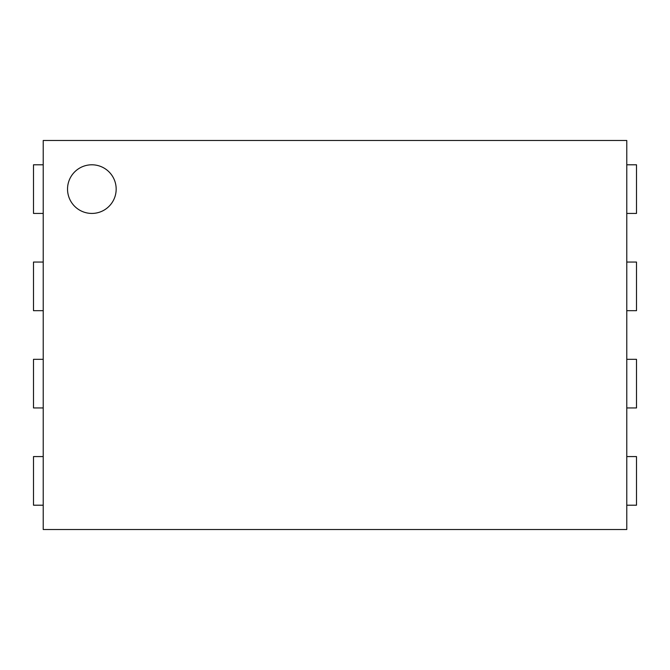 <?xml version="1.0" encoding="UTF-8"?>
<svg xmlns="http://www.w3.org/2000/svg" width="670" height="670" viewBox="0 0 670 670"><rect width="100%" height="100%" fill="white"/><g stroke="black" fill="none" stroke-linecap="round" stroke-linejoin="round"><path stroke-width="1" d="M43.223 529.518L43.223 140.482L626.777 140.482L626.777 529.518L43.223 529.518M116.17 189.116A24.313 24.313 0 0 0 79.697 168.053A24.313 24.313 0 0 0 79.697 210.171A24.313 24.313 0 0 0 116.17 189.116M43.223 164.795L33.5 164.795L33.5 213.429L43.223 213.429M626.777 164.795L636.5 164.795L636.5 213.429L626.777 213.429M43.223 262.054L33.5 262.054L33.5 310.687L43.223 310.687M626.777 262.054L636.5 262.054L636.5 310.687L626.777 310.687M43.223 359.313L33.5 359.313L33.5 407.946L43.223 407.946M626.777 359.313L636.5 359.313L636.5 407.946L626.777 407.946M43.223 456.571L33.5 456.571L33.5 505.205L43.223 505.205M626.777 456.571L636.5 456.571L636.5 505.205L626.777 505.205"/></g></svg>
